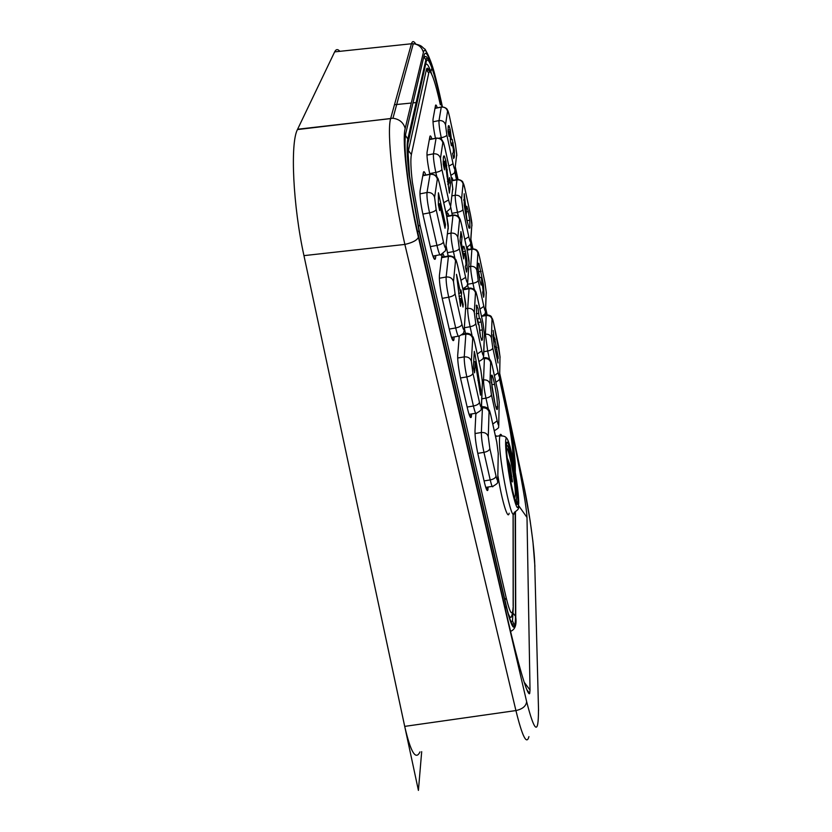 <?xml version="1.0" encoding="UTF-8"?>
<svg xmlns="http://www.w3.org/2000/svg" width="832" height="832" viewBox="0 0 832 832"><rect width="100%" height="100%" fill="white"/><g stroke="black" fill="none" stroke-linecap="round" stroke-linejoin="round"><path stroke-width="1.25" d="M423.394 52.406C425.454 42.973 434.034 67.631 441.282 101.754L441.293 101.629C435.864 79.414 433.836 65.125 425.09 49.223C421.418 47.112 423.01 45.302 413.286 43.711L413.286 43.711C418.569 44.377 421.938 47.268 423.394 52.406L405.184 128.492C401.742 140.098 408.148 194.012 418.402 237.234C417.154 240.209 412.641 242.611 404.862 244.431L303.95 255.632L404.706 726.388C410.654 752.222 415.74 760.729 419.973 751.899M303.95 255.632C293.03 206.003 290.066 143.385 297.44 129.574L334.651 51.875C336.024 49.098 337.761 48.911 339.862 51.324M465.442 251.368L463.882 246.334L463.133 246.979L462.852 250.068L461.458 243.318L462.051 236.808L460.907 231.546L460.013 241.082L463.694 258.866L464.038 253.989C464.235 252.616 464.651 253.261 465.265 255.902L466.055 264.326L465.296 266.583L466.502 272.095L467.147 268.83L466.918 260.707L465.442 251.368L462.696 251.722L462.332 250.13M463.185 254.114L462.696 251.722M462.852 250.068L461.895 250.193M460.502 243.443L461.458 243.318M460.387 237.026L462.051 236.808M447.377 216.133L446.857 214.729M429.946 71.781C428.334 68.172 427.18 67.278 426.494 69.108L408.46 150.519L407.888 156.707M508.352 613.86C510.13 618.218 511.337 618.54 511.95 614.827C512.845 613.444 513.282 610.761 513.25 606.778L513.167 513.833M437.299 107.817C436.394 105.175 435.802 104.395 435.51 105.477L433.056 119.018C432.754 122.46 433.545 128.877 435.427 138.289M435.75 108.118L435.271 106.818M433.732 258.118L434.044 255.83M435.874 255.497L435.427 258.658C434.543 260.998 432.921 257.348 430.57 247.707L423.093 215.114C420.649 203.767 419.65 195.624 420.087 190.705L423.394 172.432C423.81 170.882 424.611 171.746 425.807 175.022M424.018 175.365L423.218 173.41M452.317 215.207L450.767 207.376M453.076 180.326C452.275 177.934 451.724 177.112 451.422 177.84M452.223 339.31L452.41 337.21M454.189 336.898L453.877 339.934C453.086 342.191 451.63 338.978 449.53 330.294L442.458 299.52C440.149 288.725 439.13 280.644 439.421 275.278L441.948 254.748M444.319 256.766L442.926 253.75M442.572 257.078L441.875 255.289M468.374 288.309L467.511 284.326M468.125 249.475L467.272 247.312M469.737 416.187L469.851 414.242M471.588 413.951L471.349 416.894C470.631 419.047 469.331 416.208 467.449 408.387L460.762 379.278C458.557 369.002 457.538 360.984 457.704 355.222L459.254 336.014C465.535 332.686 463.299 331.916 464.121 330.834L465.722 306.8L464.225 295.308L457.662 265.72C456.55 260.967 455.832 259.345 455.52 260.853L453.492 281.57L455.052 293.654L461.947 324.345C463.091 329.129 463.809 330.616 464.09 328.796M483.662 357.864L483.506 357.157M486.356 489.06L486.418 487.282M488.114 487.011L487.916 489.871C487.282 491.91 486.117 489.393 484.411 482.342L478.088 454.761C475.987 444.954 474.958 437.008 474.999 430.914L475.873 413.566M431.954 138.965C430.924 136.042 430.238 135.231 429.894 136.51L427.066 152.152C426.702 156.374 427.627 163.748 429.832 174.252M430.3 139.298L429.676 137.696M448.167 256.058L446.056 245.575M446.69 216.081L447.034 213.439C447.356 212.181 448.011 212.971 448.989 215.831M465.525 333.497L464.329 328.141M463.008 289.723L463.102 288.579C469.165 285.282 466.794 284.648 467.615 283.795L468.998 262.902L467.584 252.335L461.521 224.422C460.491 219.929 459.846 218.317 459.566 219.575L457.818 237.401L459.274 248.466L465.629 277.368C466.679 281.892 467.334 283.39 467.584 281.871M465.182 288.881L464.838 287.903M463.601 289.162L463.382 288.517M481.978 406.921L481.572 405.122M497.952 476.008C502.029 501.426 507.946 520.655 509.153 513.219M496.673 436.259L495.258 435.23M510.952 621.972L512.47 620.849L513.126 610.626M426.161 64.262C427.211 63.575 428.761 66.019 430.799 71.604L431.538 73.694M408.377 141.544L426.244 61.63C427.201 58.146 429.094 60.289 431.922 68.078C434.782 76.222 437.788 87.516 440.908 101.941L441.979 106.912M428.563 70.252L428.043 68.546M524.181 682.24L530.026 690.019L526.999 517.462L518.69 505.7M508.882 417.258L508.976 417.394C517.15 455.187 526.51 504.473 526.999 517.462M530.026 690.019L529.682 693.493C527.436 696.925 517.431 661.107 508.04 620.651L417.986 233.501C413.213 212.711 409.594 192.327 407.118 172.338C404.872 152.994 404.435 139.984 405.808 133.318L424.247 54.985C425.35 51.189 427.492 53.664 430.664 62.421C433.534 70.574 436.55 81.692 439.722 95.784M528.923 736.632C526.656 745.254 522.319 736.57 515.923 710.57L404.862 244.431C393.432 194.574 386.558 132.101 390.624 118.612L297.596 129.241M442.416 106.891L441.23 101.358M405.184 128.492C403.499 122.585 399.422 119.163 392.954 118.238L413.286 43.711L411.434 43.763C412.339 40.862 413.754 40.893 415.657 43.867M508.976 417.394L507.967 412.703M451.474 337.418L458.266 336.19M432.931 256.142L439.889 254.758M494.135 337.74L493.147 330.408L494.426 341.817L493.033 334.506L492.97 336.398L494.312 345.821L498.035 362.96L496.725 353.933L496.777 351.645L498.118 358.727L498.16 356.834L494.541 337.688M495.976 354.016L496.725 353.933M495.903 351.759L496.777 351.645M495.539 349.877L496.818 349.721M495.165 347.901L496.87 347.693M494.447 346.507L496.163 346.289M494.437 341.245L495.196 341.151M494.447 339.373L495.238 339.279M479.066 325.343L479.929 333.705M477.402 318.791L479.024 325.114M479.346 318.542L478.109 308.703L476.476 305.094L476.59 316.805L478.306 324.646L479.055 325.073L480.48 336.554L481.884 340.475L482.633 337.48L482.373 329.95L481.166 322.036L480.126 318.521L476.892 318.854M478.878 313.362L476.247 313.695M475.166 355.233L474.292 351.322L473.377 367.453L474.583 372.83L475.186 361.65L480.48 395.158L480.719 389.761L475.166 355.233L474.063 355.368M473.699 361.826L475.186 361.65M479.513 389.906L480.719 389.761M478.14 269.63L479.773 277.618M479.232 277.69L481.458 277.399L483.101 290.451L482.633 292.427L483.662 297.232L484.058 294.518L483.434 284.638L478.982 263.442L478.109 263.307L477.994 264.389L478.327 271.513L479.762 280.342L481.156 285.054L481.863 283.816L481.447 277.43L479.232 277.711M443.175 161.782L443.394 162.822M448.334 181.501L445.921 161.054L444.361 156L443.352 157.175L443.279 164.164L444.527 169.832L444.402 162.687C444.621 161.606 445.006 162.313 445.557 164.83L449.374 193.097L450.653 182.718L449.53 177.58L448.708 184.09L448.334 181.501L447.408 181.626M448.854 182.967L450.653 182.718M447.73 184.226L448.708 184.09M458.609 293.29L460.658 293.03L456.487 274.342L460.46 306.249L461.105 298.553L462.998 307.05L463.195 304.46L461.313 296.005L461.573 292.895L460.918 289.931L460.658 293.03L461.573 292.895M459.316 298.782L461.105 298.553M462.436 304.554L463.195 304.46M458.994 296.296L461.313 296.005M466.138 213.72L467.366 222.508M464.183 193.752L464.266 205.546L466.69 219.513L468.936 227.854L469.924 228.041L469.747 220.293L468.343 211.64L466.866 206.367L466.149 206.388L466.45 213.678L464.183 193.752M465.556 213.793L466.45 213.678M439.546 203.694L445.026 228.249L445.474 224.557L438.402 192.764L438.391 204.942L439.66 210.6L439.712 207.418L439.546 203.694L438.402 203.85M444.236 224.723L445.474 224.557M451.412 139.36L450.247 129.698L448.978 125.684L448.219 126.36L448.032 131.487L449.093 136.448L449.093 131.716C449.29 130.738 449.634 131.362 450.112 133.609L450.434 141.211L451.412 145.787L452.088 143.437L453.409 149.375L453.336 152.724L452.546 153.317L453.669 158.538L454.397 156.562L454.376 150.54L452.161 139.318L450.642 139.474M450.653 139.37L451.391 139.266M491.442 382.221L494.832 402.75M497.588 406.713L496.891 397.02L494.624 384.353C492.929 376.584 491.878 373.703 491.483 375.71L491.993 387.452L494.364 400.691C495.955 408.179 496.974 410.925 497.422 408.918L497.588 406.723L495.893 406.921M511.576 480.813L512.346 481.936L512.387 481.27L510.141 465.494L507.614 458.786L511.077 480.886M511.087 478.608L508.082 461.261L510.38 467.719L511.087 478.608M511.087 478.046L511.358 480.844M421.689 751.66L418.413 790.4L378.05 601.827M454.927 258.419L453.419 251.607L447.418 252.71M447.439 233.792L451.017 233.126L452.982 215.415L446.794 216.58M462.873 289.099L463.091 288.579M457.818 237.401C456.778 234.239 454.511 232.814 451.017 233.126C450.85 237.037 451.651 243.194 453.419 251.607C456.862 250.848 458.817 249.798 459.274 248.466M453.752 214.958L452.982 215.415C456.362 215.114 458.557 216.497 459.566 219.575M465.629 277.368L460.928 280.332M468.998 262.902L467.688 282.745M467.147 268.83L465.826 268.996M466.918 260.707L466.003 260.822M463.882 246.334L463.289 246.407M513.032 459.68L513.105 457.184C513.573 455.51 511.077 431.756 507.406 415.636L499.481 378.851L507.364 415.407M426.504 69.108L429.562 70.803C432.588 74.318 436.197 85.634 440.357 104.759L440.326 104.614M485.67 314.933L485.264 313.05L485.69 314.922M470.402 244.046L471.442 248.862L470.392 244.088M456.498 179.67L454.792 171.777L456.508 179.67M426.348 69.659L428.74 73.091L411.372 154.554L408.46 150.519M440.346 104.822C437.84 93.288 435.458 84.334 433.191 77.938C430.955 71.864 429.478 70.252 428.74 73.091M418.34 226.595L419.952 224.91L506.189 597.771L504.951 600.049M411.372 154.554C410.446 159.432 410.79 168.667 412.381 182.25L419.952 224.91M506.189 597.771C510.214 614.047 512.533 617.178 513.146 607.162L513.25 606.778M513.157 606.018L513.084 513.781M507.416 415.74L507.728 417.217C511.004 433.742 512.772 446.836 513.032 456.508M433.909 258.461L435.51 258.17M452.244 339.352L454.002 339.04M469.758 415.875L471.505 415.584M486.387 488.394L488.082 488.124M442.125 106.902L440.939 101.358C437.726 86.549 434.647 74.953 431.714 66.591C428.813 58.604 426.858 56.378 425.87 59.914L407.826 139.048C406.567 145.184 406.983 157.134 409.053 174.886L418.974 230.724L506.137 606.32C511.961 629.398 515.164 633.35 515.746 618.166L515.362 512.023M515.216 471.598L515.195 466.502C514.727 452.223 512.221 433.867 507.686 411.424L499.782 374.722M485.659 309.026L486.886 314.735L485.659 309.098M472.649 248.674L470.839 240.282M455.208 167.596L457.766 179.473L455.208 167.648M455.156 168.095L457.61 179.483M470.808 240.781L472.503 248.674L471.89 249.246C474.978 248.986 476.975 250.234 477.88 253.011L476.84 270.223L478.213 280.374L483.818 306.384C484.744 310.45 485.295 311.75 485.472 310.274L486.242 292.136L484.91 282.412L479.534 257.192C478.618 253.146 478.067 251.753 477.88 253.011M485.628 309.639L486.699 314.621M499.772 375.315L507.499 411.174L512.772 441.334L515.008 470.382M515.154 512.117L515.507 616.242C515.497 624.062 514.613 627.151 512.866 625.498C511.035 623.324 508.82 616.699 506.199 605.592L419.141 230.287L409.5 175.989C407.472 158.662 407.066 147.025 408.283 141.076L426.244 61.63M405.444 135.356L407.826 139.048M417.685 232.211L418.974 230.724M506.137 606.32L505.18 608.348M425.87 59.914L423.842 56.722M515.746 617.282L515.445 511.982M515.195 466.502L515.278 467.158C515.497 458.734 511.878 430.3 507.447 410.238L507.395 410.02M507.447 410.342L499.782 374.65M409.49 175.947L409.635 176.592M408.283 141.076L407.732 145.319M506.199 605.592L506.074 604.874M512.866 625.498L510.931 621.91M515.507 616.242L513.126 613.278M431.933 68.099L430.82 71.635M440.908 101.941L439.941 102.877M513.781 463.528L514.998 465.577M507.499 411.174L506.73 412.485M512.772 441.324L511.722 440.783M297.44 129.574L392.954 118.238L390.707 118.29L411.434 43.763L334.651 51.875M418.402 237.234L526.646 701.667C526.084 706.129 522.517 709.103 515.923 710.57L404.706 726.388M538.543 710.663L534.768 564.98L538.543 710.663M538.46 710.216C538.512 735.405 534.581 732.555 526.646 701.667M529.298 693.794L529.287 692.962M534.914 566.384L532.927 541.559L530.13 520.697L523.494 484.016M499.793 373.953L523.609 484.702L499.803 373.807M485.69 308.194L487.105 314.725L485.69 308.329M472.857 248.664L470.902 239.533M457.985 179.462L455.291 166.93M442.385 106.891L441.282 101.754M523.609 484.702C529.204 510.474 534.394 547.539 534.768 564.98M416.146 102.554L412.974 102.877M411.278 103.043L394.482 104.718M499.647 376.116L500.011 356.522L493.532 322.754C492.669 318.906 492.159 317.699 492.014 319.124L491.421 337.886L492.794 347.974L498.15 372.798C499.023 376.657 499.533 377.759 499.647 376.116L500.011 356.522M494.385 375.606L498.15 372.798M486.782 314.746L486.179 315.526C489.195 315.276 491.14 316.472 492.014 319.124M482.31 316.202L486.179 315.526L485.41 334.194C488.509 333.944 490.516 335.182 491.421 337.886M484.557 334.35L485.41 334.194L487.677 351.031C490.745 350.376 492.45 349.346 492.794 347.974M483.85 351.697L487.677 351.031L489.455 359.195M481.166 322.036L478.494 322.369M482.373 329.95L479.69 330.283M477.204 305.594L476.258 305.718M483.569 354.713L484.453 333.965L483.038 323.471L477.266 296.899C476.289 292.646 475.696 291.252 475.488 292.729L474.292 312.458L475.758 323.45L481.79 350.906C482.789 355.181 483.382 356.45 483.569 354.713L483.662 356.023C482.518 357.614 485.878 357.458 479.138 361.4L478.993 361.826M477.256 354.016L481.79 350.906M483.673 355.742L484.453 333.965M469.851 288.059L469.082 288.756C472.378 288.475 474.51 289.806 475.488 292.729M463.029 289.838L469.082 288.756L467.688 308.381C471.089 308.1 473.294 309.462 474.292 312.458M465.774 308.724L467.688 308.381C467.615 312.582 468.416 318.708 470.09 326.737C473.46 326.009 475.342 324.917 475.758 323.45M464.35 327.746L470.09 326.737L472.087 335.702M478.993 380.359L477.932 380.484M477.339 370.167L476.393 370.282M481.385 405.912L482.404 381.94L480.896 370.542L474.677 342.472C473.616 338 472.971 336.627 472.732 338.374L471.359 361.213L472.919 373.204L479.45 402.251C480.522 406.744 481.166 407.961 481.385 405.912L481.478 407.285C480.241 409.24 483.756 408.98 476.611 413.119C476.039 414.908 474.978 412.537 473.418 406.006C477.006 405.246 479.014 403.988 479.45 402.251M483.787 407.815L481.499 406.994L482.404 381.94M467.178 334.069L465.941 333.424L465.847 334.162C469.394 333.871 471.682 335.275 472.732 338.374M461.739 334.88L465.847 334.162L464.235 356.886C467.896 356.595 470.267 358.03 471.359 361.213M457.673 358.01L464.235 356.886C464.131 361.681 464.994 368.358 466.814 376.906C470.434 376.126 472.472 374.889 472.919 373.204M460.481 377.988L466.814 376.906L473.418 406.006L467.137 407.056M484.058 294.518L483.111 294.632M483.434 284.638L482.758 284.721M481.104 271.346L478.598 271.669M478.982 263.442L478.067 263.567M481.863 283.816L480.688 283.962M479.939 309.078L483.818 306.384M481.541 316.462C487.656 312.582 484.505 312.842 485.555 311.511L485.472 310.274M485.566 311.241L486.242 292.136M467.126 250.12L471.89 249.246L470.673 266.375C473.845 266.105 475.904 267.384 476.84 270.223M468.884 266.698L470.673 266.375C470.621 270.088 471.37 275.735 472.94 283.317C476.07 282.63 477.828 281.653 478.213 280.374M467.511 284.294L472.94 283.317L474.323 289.713M447.866 176.062L446.919 176.197M447.346 169.946L446.389 170.082M446.753 165.474L445.723 165.62M445.921 161.054L443.165 161.439M444.361 156L443.591 156.104M444.361 162.958L443.227 163.114M450.757 205.182L452.743 188.219L451.35 177.59L444.974 148.231C443.882 143.478 443.165 141.617 442.832 142.646L440.471 158.33L441.906 169.468L448.604 199.919C449.717 204.724 450.434 206.482 450.757 205.182L450.414 208.478L445.9 212.534M443.726 202.717L448.604 199.919M452.421 191.412L452.743 188.219M436.821 138.039L436.062 138.278C439.514 137.946 441.771 139.402 442.832 142.646M429.343 139.599L436.062 138.278L433.462 153.837C437.039 153.504 439.369 155.002 440.471 158.33M426.962 155.095L433.462 153.837C433.202 157.425 433.992 163.623 435.833 172.432C439.369 171.642 441.397 170.654 441.906 169.468M429.686 173.618L435.833 172.432L436.81 176.81M449.405 255.871L448.427 256.433L446.15 277.014C445.942 281.486 446.794 288.215 448.708 297.19L455.697 327.954C459.378 327.153 461.458 325.957 461.947 324.345M449.249 329.087L455.697 327.954C457.434 335.202 458.619 337.886 459.243 336.014M464.204 329.722L465.722 306.8M441.584 257.681L448.427 256.433C452.067 256.11 454.428 257.587 455.52 260.853M439.348 278.242L446.15 277.014C449.904 276.692 452.358 278.21 453.492 281.57M442.198 298.355L448.708 297.19C452.431 296.379 454.542 295.204 455.052 293.654M470.038 227.094L468.707 227.271M469.747 220.293L467.189 220.626M468.343 211.64L466.242 211.921M466.866 206.367L466.128 206.471M465.078 205.733L464.308 205.837M464.776 200.19L463.757 200.325M470.6 241.28L471.838 224.754L470.517 214.968L464.87 188.573C463.923 184.309 463.32 182.718 463.07 183.778L461.552 199.285L462.914 209.487L468.801 236.777C469.778 241.072 470.382 242.57 470.6 241.28L470.631 243.11C471.64 243.412 470.288 244.889 466.565 247.53M464.786 239.325L468.801 236.777M470.704 242.112L471.838 224.754M457.548 179.483L456.934 179.858C460.086 179.566 462.134 180.877 463.07 183.778M451.994 180.804L456.934 179.858L455.229 195.26C458.474 194.958 460.585 196.3 461.552 199.285M451.89 195.884L455.229 195.26C455.094 198.713 455.842 204.391 457.475 212.295C460.678 211.588 462.498 210.652 462.914 209.487M451.911 213.346L457.475 212.295L458.432 216.715M439.712 207.418L438.963 207.522M445.806 247.291L448.126 227.531L446.638 215.966L439.712 184.725C438.526 179.67 437.736 177.767 437.351 179.015L434.595 197.319L436.134 209.487L443.435 241.977C444.662 247.073 445.442 248.841 445.806 247.291L445.442 250.786L440.908 254.571C440.201 256.516 438.88 253.458 436.946 245.409C440.731 244.577 442.894 243.433 443.435 241.977M447.782 230.932L448.126 227.531M431.007 174.065L430.04 174.356C433.774 174.013 436.207 175.562 437.351 179.015M422.802 175.75L430.04 174.356L427.014 192.514C430.882 192.161 433.41 193.762 434.595 197.319M419.952 193.856L427.014 192.514C426.691 196.622 427.534 203.393 429.551 212.836C433.378 211.994 435.573 210.87 436.134 209.487M422.864 214.094L429.551 212.836L436.946 245.409L430.321 246.626M454.397 156.562L453.274 156.718M454.376 150.54L453.471 150.675M453.211 142.927L450.871 143.25M452.161 139.318L450.642 139.537M450.247 129.698L447.98 130.021M448.978 125.684L448.396 125.767M449.051 131.986L448.157 132.111M455.01 168.906L456.747 154.17L455.426 144.342L449.519 116.667C448.51 112.174 447.866 110.365 447.564 111.218L445.515 124.81L446.867 135.075L453.045 163.738C454.074 168.262 454.73 169.988 455.01 168.906L454.698 172.006C454.896 172.734 453.617 173.826 450.861 175.261M448.874 166.13L453.045 163.738M456.435 157.196L456.747 154.17M441.865 106.922L441.251 107.12C444.475 106.808 446.576 108.17 447.564 111.218M434.99 108.368L441.251 107.12L439.005 120.598C442.333 120.276 444.496 121.68 445.515 124.81M432.994 121.784L439.005 120.598C438.786 123.76 439.535 129.47 441.241 137.738C444.527 136.999 446.399 136.105 446.867 135.075M438.838 138.206L441.241 137.738L441.709 139.911M494.614 384.353L491.993 384.665M498.774 424.018L499.19 401.669L497.765 391.248L492.263 365.914C491.338 361.889 490.797 360.714 490.641 362.378L489.954 383.812L491.421 394.722L497.162 420.836C498.108 424.871 498.638 425.932 498.774 424.018L499.19 401.669M492.783 424.07L497.162 420.836M494.322 431.007L494.416 430.685C500.999 426.764 497.734 427.398 498.878 424.965M485.545 358.488L484.494 357.718L484.401 358.571C487.625 358.322 489.705 359.58 490.641 362.378M482.81 358.842L484.401 358.571L483.527 379.912C486.845 379.652 488.987 380.952 489.954 383.812M482.404 380.099L483.527 379.912C483.538 384.374 484.338 390.447 485.95 398.133C489.226 397.436 491.046 396.292 491.421 394.722M481.842 398.819L485.95 398.133L488.353 408.98M497.775 478.993L498.243 453.274L496.725 441.969L490.818 415.303C489.819 411.081 489.237 409.947 489.06 411.902L488.27 436.623L489.84 448.51L496.028 476.039C497.047 480.262 497.619 481.25 497.775 478.993L498.243 453.274M490.734 414.835L490.818 415.178C488.925 408.158 489.705 411.445 488.353 408.98C488.946 408.554 484.37 406.141 482.477 406.838L481.354 432.505C481.354 437.58 482.217 444.205 483.954 452.358L490.214 479.929C493.709 479.19 495.643 477.89 496.028 476.039M484.089 480.906L490.214 479.929C491.618 485.815 492.565 487.916 493.074 486.231C500.105 482.04 496.642 482.82 497.879 480.002M481.406 408.054L482.373 407.888C485.826 407.628 488.051 408.97 489.06 411.902M498.347 454.262L496.725 441.844L490.818 415.303M475.01 433.545L481.354 432.505C484.931 432.234 487.23 433.607 488.27 436.623M477.776 453.357L483.954 452.358C487.479 451.61 489.445 450.33 489.84 448.51M514.654 498.69L515.382 494.926C515.549 482.851 508.622 446.41 506.49 448.271M518.648 502.653C518.804 481.291 505.638 420.42 505.627 443.092C505.502 452.15 508.633 475.186 512.2 491.348C516.194 508.217 518.346 511.992 518.648 502.653M517.899 499.252C518.43 521.903 505.991 465.494 506.407 446.628C506.376 426.431 518.055 480.376 517.899 499.252M501.821 435.614C500.854 433.836 500.167 433.878 499.772 435.76L499.47 439.41C498.68 459.878 512.377 527.114 514.238 512.439C520.707 507.946 517.795 508.654 518.731 503.318C518.835 490.63 512.533 451.994 508.31 441.21C506.002 435.282 503.121 436.207 499.772 435.76L495.529 436.446M515.445 500.978L516.339 500.739L516.641 497.089C516.818 482.362 508.009 438.266 506.407 446.118M511.898 476.414L511.098 476.549M446.722 216.258L453.034 215.072C456.248 214.739 459.316 216.788 459.389 217.942C460.325 220.095 459.534 216.538 461.521 224.338L467.584 252.242C469.529 262.777 468.874 260.125 469.102 264.108M466.274 271.066L466.887 270.993M462.717 254.176L464.038 253.999M513.115 460.075L513.105 457.184M434.158 258.887L435.427 258.658M452.66 340.142L453.877 339.934M470.184 417.082L471.349 416.894M486.824 490.048L487.916 489.871M510.567 631.342C514.883 629.678 516.641 625.238 515.84 618.02M424.008 56.025C426.223 58.604 424.507 52.697 430.019 62.109C434.127 72.8 437.767 85.862 440.939 101.296L442.146 106.902M515.299 472.077L515.278 467.158M472.67 248.674L470.85 240.219M409.583 176.197L407.659 146.692M409.583 176.218L419.151 230.142L506.189 605.384C507.624 611.728 510.338 621.941 512.72 624.759L513.781 623.938L512.491 620.838M529.682 693.493L526.822 689.686M472.898 248.664L470.912 239.408M458.016 179.462L455.302 166.816M495.841 382.262C501.748 378.394 498.701 379.111 499.741 377.031M500.094 357.417L498.68 346.767L493.532 322.67L491.442 316.846C490.911 315.723 489.174 315.047 486.252 314.829L483.818 315.255M481.374 339.737L482.425 339.612M484.557 335.036L483.038 323.367L477.266 296.795C475.218 289.026 476.102 292.802 474.822 290.274C475.415 289.869 471.026 287.477 469.154 288.163L463.05 289.255M482.518 383.074L480.896 370.417L474.677 342.358C472.514 334.391 473.418 338.229 471.983 335.577C472.545 335.13 467.927 332.706 465.941 333.424L462.686 333.996M469.061 414.378L475.675 413.275M481.073 284.908L481.759 284.825M486.335 293.155L484.91 282.329L479.534 257.109C477.558 249.475 478.462 253.292 477.277 250.806C476.736 249.662 474.958 248.976 471.952 248.768L467.033 249.673M444.402 162.687L443.217 162.854M452.858 189.602L451.35 177.507L444.974 148.158C442.707 139.339 443.654 143.489 442.614 141.097C442.562 139.953 439.4 137.79 436.082 138.164L429.364 139.474M465.837 308.079C465.608 303.794 466.305 306.374 464.225 295.204L457.662 265.616C455.218 256.641 456.238 260.998 454.719 258.17C455.302 257.702 450.518 255.247 448.5 255.996L441.636 257.254M469.071 228.155L469.924 228.041M463.726 199.68L464.87 199.524M471.931 225.909C471.713 222.186 472.337 224.9 470.517 214.895L464.88 188.5L462.904 182.354C462.935 181.345 460.127 179.306 456.976 179.577L451.953 180.534M448.25 228.998C448.053 224.557 448.906 228.301 446.638 215.873L439.712 184.631C437.32 175.552 438.256 179.67 437.102 177.216C436.925 175.947 433.586 173.805 430.071 174.21L422.822 175.594M453.461 157.57L454.262 157.456M449.093 131.716L448.105 131.862M451.069 144.186L451.651 144.102M456.841 155.49L455.437 144.279L449.519 116.605C447.366 108.035 448.292 112.143 447.356 109.834C447.314 108.732 444.454 106.735 441.272 107.026L435.011 108.274M497.422 408.918L496.631 409.011M499.283 402.605L497.765 391.144L492.263 365.81C490.422 358.831 491.254 362.232 489.986 359.788C490.62 359.476 486.356 357.063 484.494 357.718L483.267 357.937M485.753 487.386L492.19 486.366M514.935 499.574L516.339 500.739L516.984 502.642C517.442 503.318 516.048 506.407 511.867 487.531C507.946 469.997 505.929 446.191 506.49 447.45L506.428 446.732"/></g></svg>
